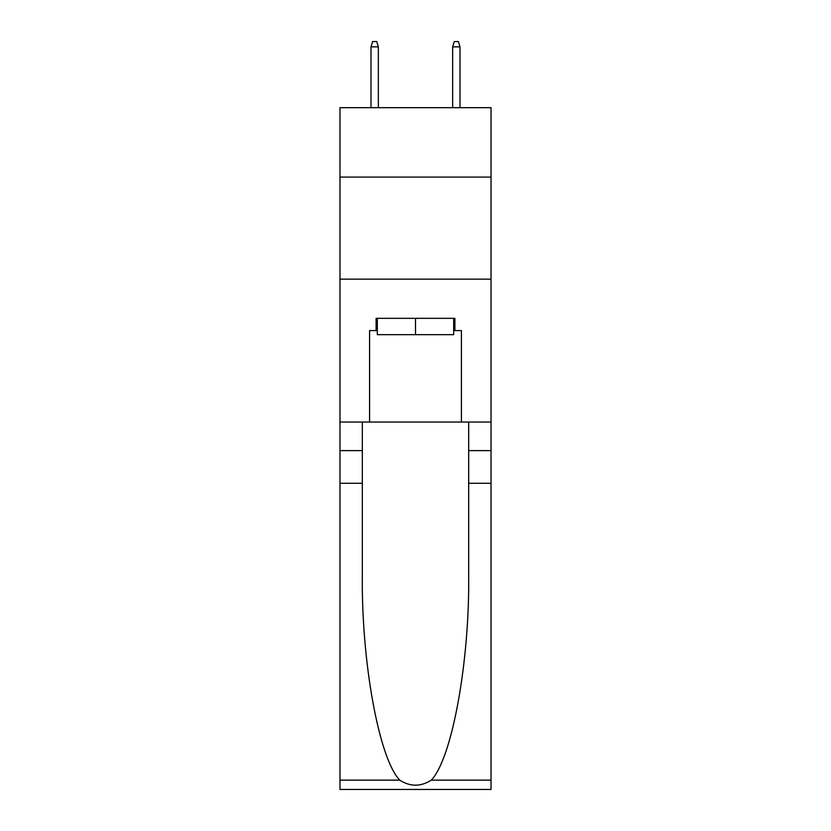 <?xml version="1.0" encoding="UTF-8"?>
<svg xmlns="http://www.w3.org/2000/svg" width="831" height="831" viewBox="0 0 831 831"><rect width="100%" height="100%" fill="white"/><g stroke="black" fill="none" stroke-linecap="round" stroke-linejoin="round"><path stroke-width="1.25" d="M491.028 177.086L491.028 107.687L339.972 107.687L339.972 177.086L491.028 177.086L491.028 422.034L461.423 422.034L461.423 330.582L454.9 330.582L454.9 318.335L376.1 318.335L376.1 330.582L377.326 330.582M339.972 483.268L362.326 483.268L362.326 574.294C361.236 661.299 378.894 758.495 399.711 780.132C410.223 786.853 420.756 786.853 431.289 780.132L491.028 780.132L491.028 789.45L339.972 789.45L339.972 177.086M453.674 318.335L453.674 334.664L377.326 334.664L377.326 318.335M415.5 318.335L415.5 334.664M431.289 780.132C452.106 758.495 469.764 661.299 468.674 574.294L468.674 422.034M468.674 483.268L491.028 483.268L491.028 422.034M362.326 422.034L362.326 483.268M491.028 780.132L491.028 483.268M339.972 422.034L369.577 422.034L369.577 330.582L376.1 330.582M339.972 279.143L491.028 279.143M369.577 422.034L461.423 422.034M453.674 330.582L454.9 330.582M378.354 107.687L378.354 46.858L371 46.858L371 107.687M371 46.858L372.631 41.55L376.713 41.55L378.354 46.858M452.646 46.858L454.287 41.55L458.369 41.55L460 46.858L452.646 46.858L452.646 107.687M460 46.858L460 107.687M468.674 450.61L491.028 450.61M362.326 450.61L339.972 450.61M339.972 780.132L399.711 780.132"/></g></svg>
